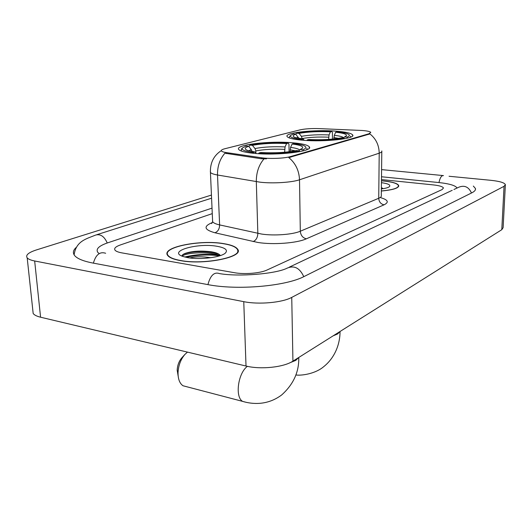 <?xml version="1.0" encoding="UTF-8"?>
<svg xmlns="http://www.w3.org/2000/svg" width="532" height="532" viewBox="0 0 532 532"><rect width="100%" height="100%" fill="white"/><g stroke="black" fill="none" stroke-linecap="round" stroke-linejoin="round"><path stroke-width="0.8" d="M292.939 142.815C269.684 140.601 234.113 144.824 238.828 149.572C240.331 151.228 245.358 152.478 253.897 153.336C277.684 155.823 314.159 151.301 309.245 146.779C307.642 144.963 302.209 143.64 292.939 142.815M336.131 131.178C314.638 129.382 283.576 132.714 287.207 136.671C288.543 138.24 293.677 139.417 302.608 140.209C324.533 142.224 356.42 138.672 352.61 134.875C351.167 133.173 345.674 131.943 336.131 131.178M362.112 130.48L319.572 128.624C311.539 128.372 305.049 128.784 300.101 129.855L224.863 148.734C222.024 149.465 220.893 150.23 221.478 151.028C222.043 151.66 223.686 152.185 226.406 152.598L261.392 157.751C269.431 159.021 284.64 158.41 290.479 156.594L368.942 133.765L370.777 132.388C370.066 131.517 367.173 130.879 362.112 130.48M381.338 191.021C393.155 189.931 398.94 188.089 398.687 185.488C397.57 183.44 392.663 181.937 383.978 180.973L381.457 180.747M223.713 243.636C200.384 239.467 161.183 247.194 167.58 255.327C169.196 257.588 173.445 259.343 180.341 260.6C204.255 265.249 244.195 256.969 237.704 249.302C236.028 246.768 231.367 244.88 223.713 243.636M381.803 150.928C382.176 151.706 381.311 152.451 379.21 153.169C379.043 145.116 375.944 138.699 369.92 133.918L288.796 157.585C295.526 163.171 299.097 170.573 299.516 179.783C291.849 182.489 272.65 183.686 260.161 182.19L217.515 175.001C213.625 174.316 211.264 173.459 210.433 172.435L210.359 171.138M266.485 158.829L261.418 158.775L224.896 153.216C219.822 159.055 217.362 166.317 217.515 175.001L219.616 224.91L261.631 234.06C273.92 235.982 292.78 234.572 300.307 231.221L378.731 198.263C380.799 197.379 381.65 196.448 381.291 195.47L381.796 151.647M234.28 272.683C244.427 274.579 260.374 273.248 267.097 269.99L442.079 189.585L443.455 187.995C442.737 186.606 439.379 185.582 433.367 184.91L381.471 179.577L433.367 184.91C439.379 185.582 442.737 186.606 443.455 187.995L442.079 189.585L267.097 269.99C260.374 273.248 244.427 274.579 234.28 272.683L121.768 252.86L234.28 272.683M212.268 213.631L120.345 244.959C115.683 246.609 113.895 248.318 114.979 250.093C115.89 251.284 118.157 252.201 121.768 252.86C118.157 252.201 115.89 251.284 114.979 250.093C113.895 248.318 115.683 246.609 120.345 244.959L212.268 213.631M219.643 255.819C208.424 254.369 197.266 254.881 186.153 257.348M381.344 190.955C392.975 189.877 398.668 188.055 398.408 185.488C397.304 183.467 392.45 181.977 383.858 181.026L381.457 180.807M381.364 188.933C385.507 188.388 388.194 187.636 389.411 186.672C390.9 184.976 388.24 183.64 381.437 182.669M381.371 188.262L383.033 188.694M180.581 260.507C204.241 265.102 243.769 256.909 237.339 249.322C235.683 246.821 231.074 244.953 223.507 243.723C200.411 239.593 161.608 247.24 167.946 255.287C169.542 257.528 173.751 259.264 180.581 260.507M189.731 257.96C195.517 256.49 202.526 256.417 210.758 257.721M216.97 246.276C197.352 242.659 167.015 251.397 183.121 256.524L187.829 257.668C200.338 260.015 221.744 257.215 225.581 252.846C227.975 249.927 225.103 247.739 216.97 246.276M220.388 255.579C219.497 254.236 217.415 253.166 214.137 252.354L211.576 251.835C200.996 250.479 192.165 251.011 185.083 253.425C182.988 254.269 181.964 255.161 182.017 256.111M182.117 256.151C186.253 252.387 210.446 251.277 220.115 255.666M183.287 254.316L184.112 253.964C191.6 251.49 201.282 251.057 213.159 252.68L218.652 254.037M295.719 134.21L296.63 133.2C306.412 131.417 318.143 130.832 331.815 131.437L330.419 131.816C318.236 131.284 307.769 131.81 299.017 133.386L301.425 136.338L302.229 138.938M328.623 139.417L329.049 134.935L330.419 131.816M298.851 138.433L295.785 134.217L293.385 134.031L290.658 135.401L289.461 136.631L289.461 138.001M331.815 131.437L332.427 132.481L332.453 139.118M306.957 140.508L307.217 139.923C321.84 140.608 334.089 139.976 343.978 138.021L344.583 138.759M301.504 140.115L301.797 139.477C293.099 138.46 289.388 137.103 290.658 135.401M307.217 139.923L308.746 139.51C321.694 140.096 332.586 139.53 341.424 137.821L343.978 138.021M295.785 134.217C292.673 135.294 292.394 136.358 294.961 137.422L303.333 139.065L301.797 139.477M299.017 133.386L296.63 133.2M303.333 139.065L304.131 140.328M350.329 137.269L350.502 136.145M347.795 138.061L347.044 137.143C349.95 136.012 350.149 134.915 347.642 133.845C345.501 132.993 341.97 132.322 337.062 131.836L335.672 132.215L334.309 135.341L333.877 138.978M347.044 137.143L344.503 136.943L346.199 136.012C347.423 134.377 343.918 133.106 335.672 132.215M343.519 137.988L344.503 136.943M178.167 376.104L177.183 370.192C177.455 365.211 179.038 361.042 181.937 357.677L184.996 354.332C180.76 359.246 178.439 365.358 178.034 372.673C178.001 379.063 179.656 383.426 183.008 385.76L186.838 386.764M187.47 352.118L184.996 354.332M248.883 146.586L249.92 145.116C261.019 143.048 273.787 142.383 288.231 143.115L286.608 143.547C273.734 142.915 262.336 143.514 252.414 145.336L254.974 148.528L255.845 150.908L255.912 153.156M284.64 152.252L285.059 146.925L286.608 143.547M241.362 149.106L241.402 151.061M288.231 143.115L288.956 144.219L289.095 151.8M258.632 153.695L258.958 153.003C274.472 153.828 287.865 153.103 299.144 150.822L299.802 151.64M252.919 153.236L253.279 152.471C244.713 151.334 241.116 149.825 242.486 147.936L241.209 149.259M252.082 151.547L251.23 149.512L248.657 146.3L246.15 146.074L242.486 147.936M258.958 153.003L260.747 152.518C274.485 153.223 286.396 152.578 296.464 150.583L299.144 150.822M248.657 146.3C244.501 147.716 244.155 149.1 247.633 150.456L255.081 151.992L253.279 152.471M252.414 145.336L249.92 145.116M255.081 151.992L256.178 153.529M306.711 149.751L306.997 148.162M303.533 150.795L302.728 149.798C306.612 148.302 306.864 146.879 303.493 145.529C301.325 144.717 298.073 144.066 293.724 143.58L292.115 144.019L290.565 147.411L290.12 151.667M302.728 149.798L300.055 149.565L302.395 148.275C303.745 146.44 300.321 145.023 292.115 144.019M298.924 150.802L300.055 149.565M457.068 188.029C455.578 185.535 449.474 183.706 438.74 182.543L381.504 176.757M212.022 208.125L107.75 242.811C99.038 245.804 95.7 248.949 97.715 252.248L98.879 253.372M211.443 195.071L36.316 249.96C28.435 252.534 25.39 255.167 27.192 257.86C28.336 259.177 30.829 260.215 34.666 260.979L243.762 301.664C258.798 304.77 282.319 302.622 291.742 297.395L504.05 186.313L505.373 184.604C504.416 182.662 499.535 181.226 490.73 180.295L449.055 176.265M32.838 310.375L33.17 313.488C34.327 315.05 36.794 316.294 40.578 317.212L246.017 366.029C260.747 369.74 283.729 367.286 292.933 361.142L501.796 229.691L503.126 227.649L505.347 185.116M76.202 247.447C73.143 250.186 72.591 252.86 74.546 255.46C77.113 258.638 83.205 261.165 92.834 263.034L207.407 284.527C237.199 290.532 286.11 286.203 304.417 276.354L472.004 192.73C474.677 191.367 475.821 189.957 475.435 188.488L473.34 186.067M226.406 152.598L226.446 153.582M261.392 157.751L261.418 158.775M290.479 156.594L290.492 157.286M368.942 133.765L368.935 134.37M306.332 238.815C302.735 237.884 300.726 235.357 300.307 231.221L299.516 179.783L379.21 153.169L378.731 198.263C379.01 201.887 380.792 204.075 384.071 204.82L306.332 238.815C297.029 243.137 273.262 244.973 257.867 242.466L214.968 232.777C204.082 229.751 203.197 226.346 212.315 222.569M263.978 158.908C258.818 165 256.264 172.581 256.311 181.651L257.84 233.375C257.668 237.558 256.098 240.291 253.126 241.575M380.932 197.758C388.121 199.926 389.165 202.28 384.071 204.82M212.554 220.022L212.627 221.671C213.452 222.961 215.779 224.038 219.616 224.91C219.497 228.946 217.947 231.573 214.968 232.777M218.113 254.934C206.536 253.704 195.417 254.396 184.757 257.016M339.948 331.549L337.694 333.93L333.099 335.865M328.61 137.196C318.402 136.757 309.604 137.209 302.223 138.553M298.199 137.183L296.617 137.948M329.049 134.935C318.349 134.476 309.145 134.948 301.425 136.338M343.632 137.868C342.867 136.784 339.762 135.946 334.309 135.341M338.651 138.347L333.87 137.615M298.552 357.604L295.825 360.35L289.774 362.824M246.196 402.325L242.619 401.381C234.772 397.085 238.043 373.005 247.407 366.335M284.58 149.366C273.787 148.84 264.204 149.359 255.845 150.908M251.23 149.512L248.737 150.809M285.059 146.925C273.747 146.38 263.719 146.912 254.974 148.528M299.616 150.044C298.698 148.927 295.679 148.049 290.565 147.411M295.366 150.815L290.093 149.858M303.772 276.673C299.789 268.015 294.276 265.162 287.233 268.108C276.161 273.854 239.041 277.026 219.483 273.594C214.223 271.719 210.373 275.396 207.926 284.627M93.399 263.141C95.793 254.668 99.876 251.377 105.655 253.265M74.121 254.861C76.056 240.903 86.483 238.861 95.574 235.091C100.415 233.734 104.305 236.368 107.238 242.984M443.488 175.6C441.54 175.341 440.031 177.661 438.973 182.562M471.472 192.996C468.639 186.759 464.316 184.877 458.504 187.35L453.922 189.512M292.933 361.142L291.742 297.395M246.017 366.029L243.762 301.664M40.578 317.212L34.666 260.979M501.796 229.691L504.05 186.313M352.61 135.826L352.61 134.875M309.258 148.082L309.245 146.779M221.305 150.623C213.718 155.583 210.093 162.852 210.433 172.435L212.627 221.671L211.683 223.566M237.797 252.002L237.704 249.302M398.674 186.326L398.687 185.488M398.388 186.798L398.395 186.32M381.743 187.809L383.246 188.661M167.979 255.832L167.946 255.287M211.576 251.835L213.159 252.68M185.083 253.425L184.112 253.964M340.034 331.496C340.134 343.293 335.286 357.524 323.629 366.734C315.363 373.803 301.445 375.831 295.852 374.96M298.765 357.471C299.137 371.868 293.451 384.357 281.694 394.937C274.958 399.984 267.476 402.797 259.25 403.369C253.591 403.695 248.052 403.03 242.619 401.381L183.008 385.76M177.183 370.192L178.034 372.673M452.207 190.316L289.282 267.144M96.851 234.685L211.583 198.197M381.59 169.622L442.79 175.533M33.17 313.488L27.192 257.86M475.382 189.778L475.435 188.488"/></g></svg>
